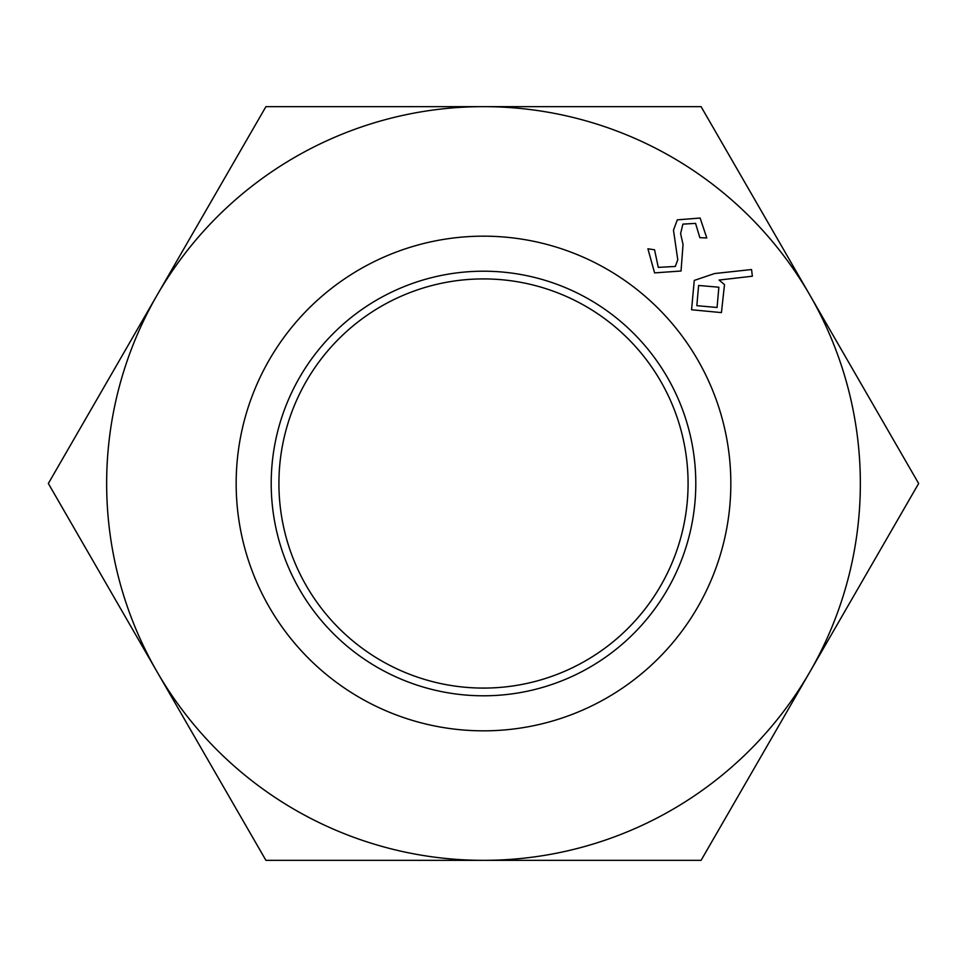 <?xml version="1.0" encoding="UTF-8"?>
<svg xmlns="http://www.w3.org/2000/svg" width="967" height="967" viewBox="0 0 967 967"><rect width="100%" height="100%" fill="white"/><g stroke="black" fill="none" stroke-linecap="round" stroke-linejoin="round"><path stroke-width="1.45" d="M271.207 483.5A212.293 212.293 0 0 0 483.5 695.793A212.293 212.293 0 0 0 695.793 483.5A212.293 212.293 0 0 0 483.5 271.207A212.293 212.293 0 0 0 271.207 483.5M278.919 483.5A204.581 204.581 0 0 0 483.5 688.081A204.581 204.581 0 0 0 688.081 483.5A204.581 204.581 0 0 0 483.5 278.919A204.581 204.581 0 0 0 278.919 483.5M730.834 483.5A247.334 247.334 0 0 1 483.5 730.834A247.334 247.334 0 0 1 236.166 483.5A247.334 247.334 0 0 1 483.5 236.166A247.334 247.334 0 0 1 730.834 483.5M106.648 483.5A376.852 376.852 0 0 0 157.137 671.92L48.35 483.5L157.137 295.08A376.852 376.852 0 0 0 106.648 483.5M654.586 272.887L647.902 248.785L654.55 249.788L658.285 267.375L675.304 266.457L677.77 259.833L673.479 230.17L677.299 219.847L700.12 218.046L706.792 237.955L699.854 237.677L695.563 223.377L682.895 224.114L680.599 233.627L683.04 244.458L681.046 271.014L654.586 272.887M157.137 671.92A376.852 376.852 0 0 0 809.862 671.92A376.852 376.852 0 0 0 483.5 106.648A376.852 376.852 0 0 0 157.137 295.08L265.925 106.648L701.075 106.648L918.65 483.5L701.075 860.352L265.925 860.352L157.137 671.92M714.528 273.552L751.552 269.539L752.35 276.211L719.073 280.055L724.501 284.588L721.43 312.607L691.562 309.754L694.258 280.43L714.528 273.552M717.067 307.47L718.868 287.211L698.609 285.47L696.832 305.681L717.067 307.47"/></g></svg>
